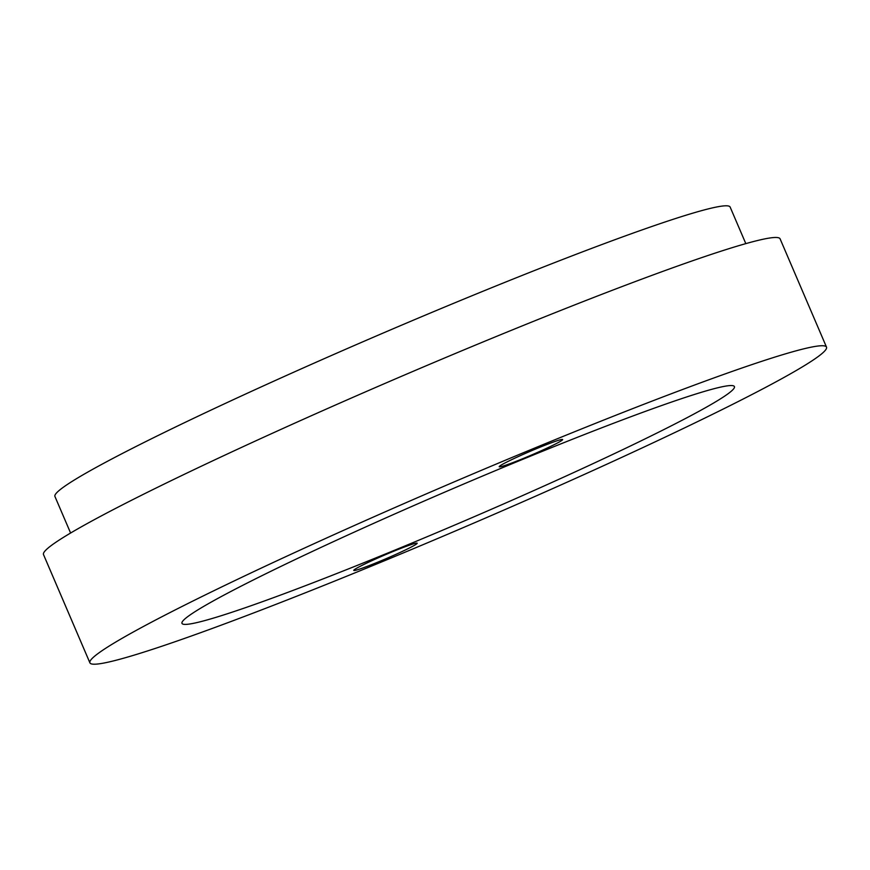 <?xml version="1.0" encoding="UTF-8"?>
<svg xmlns="http://www.w3.org/2000/svg" width="870" height="870" viewBox="0 0 870 870"><rect width="100%" height="100%" fill="white"/><g stroke="black" fill="none" stroke-linecap="round" stroke-linejoin="round"><path stroke-width="1.3" d="M392.751 551.623A34.506 1.968 156.8 0 0 353.764 570.405A34.506 1.968 156.8 0 0 378.211 561.987A34.506 1.968 156.8 0 0 417.198 543.217A34.506 1.968 156.8 0 0 392.751 551.623M538.193 447.952A34.506 1.968 156.8 0 0 499.206 466.733A34.506 1.968 156.8 0 0 523.653 458.327A34.506 1.968 156.8 0 0 562.64 439.546A34.506 1.968 156.8 0 0 538.193 447.952M70.6 533.027L54.93 496.465A367.314 20.902 -23.2 0 1 469.952 296.583A367.314 20.902 -23.2 0 1 730.147 207.071L745.818 243.633M521.543 459.828A300.531 17.095 156.8 0 0 181.982 623.366A300.531 17.095 156.8 0 0 394.86 550.123A300.531 17.095 156.8 0 0 734.421 386.584A300.531 17.095 156.8 0 0 521.543 459.828M373.752 565.174A400.7 22.805 156.8 0 0 826.5 347.119A400.7 22.805 156.8 0 0 542.652 444.777A400.7 22.805 156.8 0 0 89.904 662.831A400.7 22.805 156.8 0 0 373.752 565.174M89.904 662.831L43.5 554.56A400.7 22.805 -23.2 0 1 496.248 336.505A400.7 22.805 -23.2 0 1 780.096 238.848L826.5 347.119"/></g></svg>
